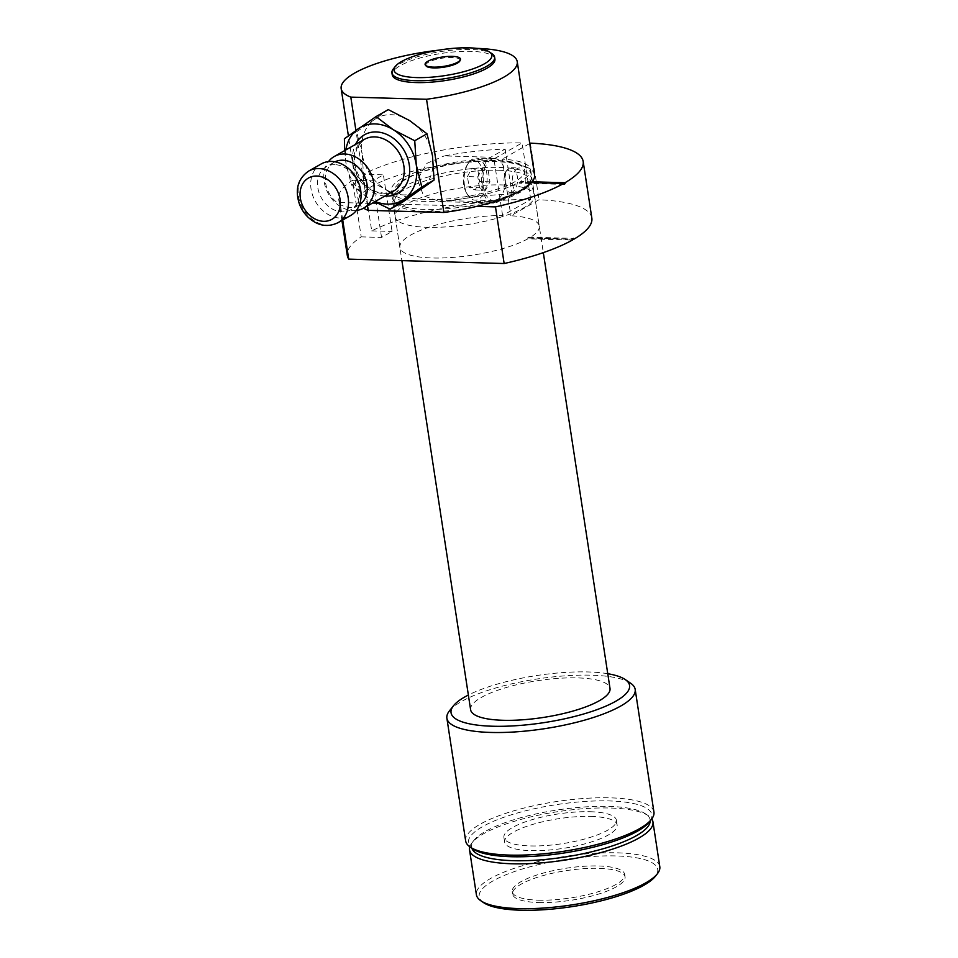 <?xml version="1.0" encoding="UTF-8"?>
<svg xmlns="http://www.w3.org/2000/svg" width="958" height="958" viewBox="0 0 958 958"><rect width="100%" height="100%" fill="white"/><g stroke="black" fill="none" stroke-linecap="round" stroke-linejoin="round"><path stroke-width="0.72" stroke-dasharray="4.79 3.59" d="M367.453 205.946L355.897 130.432M356.639 131.785L374.434 119.57A42.056 33.386 -119.6 0 0 362.16 153.807L356.639 131.785L344.389 138.742M388.265 109.619L374.434 119.57A42.056 33.386 60.4 0 1 409.605 120.564A42.056 33.386 60.4 0 1 432.501 155.795A42.056 33.386 60.4 0 1 420.239 190.019A42.056 33.386 60.4 0 1 385.056 189.025A42.056 33.386 60.4 0 1 362.16 153.807L363.717 178.08L351.478 185.05L345.946 163.028L344.676 150.598M472.965 848.944A92.77 24.477 171.3 0 1 556.454 804.624A92.77 24.477 171.3 0 1 649.38 821.94M590.236 811.725A56.893 15.017 171.3 0 1 616.401 820.216A56.893 15.017 171.3 0 1 562.43 843.663A56.893 15.017 171.3 0 1 503.92 837.436A56.893 15.017 171.3 0 1 532.001 819.689A56.893 15.017 171.3 0 1 590.236 811.725M534.552 174.883A89.058 23.495 -8.7 0 0 517.811 164.261A89.058 23.495 -8.7 0 0 462.69 162.704A89.058 23.495 -8.7 0 0 358.484 201.827A89.058 23.495 -8.7 0 0 363.573 208.149M498.759 170.261A68.545 18.082 171.3 0 1 530.157 179.9A68.545 18.082 171.3 0 1 530.014 183.098A68.545 18.082 171.3 0 1 465.277 208.748A68.545 18.082 171.3 0 1 395.834 203.623A68.545 18.082 171.3 0 1 394.732 200.629A68.545 18.082 171.3 0 1 429.615 179.565A68.545 18.082 171.3 0 1 498.759 170.261M502.136 184.93A70.509 18.609 171.3 0 1 534.432 194.845A70.509 18.609 171.3 0 1 534.564 195.456A70.509 18.609 171.3 0 1 467.684 224.507A70.509 18.609 171.3 0 1 395.175 216.783A70.509 18.609 171.3 0 1 395.127 216.161A70.509 18.609 171.3 0 1 431.004 194.498A70.509 18.609 171.3 0 1 502.136 184.93M517.811 164.261A64.569 17.04 171.3 0 1 480.09 193.875A64.569 17.04 171.3 0 1 397.642 191.54A64.569 17.04 171.3 0 1 462.69 162.704A64.569 17.04 171.3 0 1 495.023 160.764A64.569 17.04 171.3 0 1 517.811 164.261M470.618 709.758A70.509 18.609 171.3 0 1 505.417 687.772A70.509 18.609 171.3 0 1 577.566 677.905A70.509 18.609 171.3 0 1 610.006 688.431M607.755 673.714A90.292 23.83 -8.7 0 0 588.032 671.953A90.292 23.83 -8.7 0 0 468.366 695.041M653.943 812.061A95.249 25.136 -8.7 0 0 610.138 797.834A95.249 25.136 -8.7 0 0 512.674 811.163A95.249 25.136 -8.7 0 0 465.648 840.873M449.434 710.872A95.249 25.136 171.3 0 1 591.361 675.186A95.249 25.136 171.3 0 1 630.544 683.162M494.927 59.097A51.948 13.711 -8.7 0 0 456.87 51.684A51.948 13.711 -8.7 0 0 400.133 65.731A51.948 13.711 -8.7 0 0 392.229 74.808M438.596 50.175A89.058 23.495 171.3 0 1 476.94 48.379M459.936 60.833A17.316 4.574 -8.7 0 0 448.655 57.54A17.316 4.574 -8.7 0 0 428.442 62.306A17.316 4.574 -8.7 0 0 426.13 66.006M393.331 68.916A51.948 13.711 171.3 0 1 441.219 51.516A51.948 13.711 171.3 0 1 492.113 53.804M469.803 846.776A92.77 24.477 171.3 0 1 472.031 842.777A92.77 24.477 171.3 0 1 557.544 811.701A92.77 24.477 171.3 0 1 648.434 815.785A92.77 24.477 171.3 0 1 651.751 818.934M659.799 866.679A92.77 24.477 -8.7 0 0 617.132 852.824A92.77 24.477 -8.7 0 0 522.194 865.816A92.77 24.477 -8.7 0 0 476.401 894.748M483.598 902.652A90.292 23.83 171.3 0 1 513.524 871.888A90.292 23.83 171.3 0 1 616.186 855.937A90.292 23.83 171.3 0 1 655.296 876.378M538.396 900.173A56.893 15.017 -8.7 0 0 596.618 892.209A56.893 15.017 -8.7 0 0 624.712 874.462A56.893 15.017 -8.7 0 0 566.19 868.235A56.893 15.017 -8.7 0 0 512.219 891.682A56.893 15.017 -8.7 0 0 538.396 900.173M538.755 902.532A56.893 15.017 -8.7 0 0 596.978 894.568A56.893 15.017 -8.7 0 0 625.071 876.821A56.893 15.017 -8.7 0 0 566.549 870.594A56.893 15.017 -8.7 0 0 512.578 894.042A56.893 15.017 -8.7 0 0 538.755 902.532M650.219 820.898A90.292 23.83 -8.7 0 0 645.752 813.965A90.292 23.83 -8.7 0 0 557.281 809.989A90.292 23.83 -8.7 0 0 474.042 840.238A90.292 23.83 -8.7 0 0 471.863 848.189M590.954 816.432A56.893 15.017 171.3 0 1 617.132 824.934A56.893 15.017 171.3 0 1 563.16 848.381A56.893 15.017 171.3 0 1 504.638 842.142A56.893 15.017 171.3 0 1 532.732 824.407A56.893 15.017 171.3 0 1 590.954 816.432M356.34 210.485A29.686 23.567 60.4 0 1 328.474 193.959A29.686 23.567 60.4 0 1 328.51 161.579M374.829 201.743L368.854 198.246L351.478 185.05M402.432 202.222L385.056 189.025L363.717 178.08M345.886 149.903A42.056 33.386 -119.6 0 0 345.946 163.028A42.056 33.386 -119.6 0 0 368.854 198.246A42.056 33.386 -119.6 0 0 375.237 201.515M334.893 164.668A24.74 19.639 -119.6 0 0 326.271 166.752A24.74 19.639 -119.6 0 0 321.433 197.971A24.74 19.639 -119.6 0 0 350.736 209.766A24.74 19.639 -119.6 0 0 357.873 183.577A24.74 19.639 -119.6 0 0 334.893 164.668M335.037 161.806A24.74 19.639 -119.6 0 0 334.114 162.297A24.74 19.639 -119.6 0 0 329.277 193.504A24.74 19.639 -119.6 0 0 358.579 205.299A24.74 19.639 -119.6 0 0 359.466 204.761M321.217 163.938A29.686 23.567 -119.6 0 0 315.398 201.396A29.686 23.567 -119.6 0 0 350.568 215.55M505.165 149.053L512.015 193.875L497.657 202.042A23.507 12.873 -88.4 0 1 493.562 203.132A23.507 12.873 -88.4 0 1 481.419 183.026A23.507 12.873 -88.4 0 1 490.795 157.232L444.249 155.914A123.69 32.644 171.3 0 1 505.165 149.053L490.795 157.232M483.107 185.96A21.028 11.52 -88.4 0 1 494.819 158.621A21.028 11.52 -88.4 0 1 505.74 179.96A21.028 11.52 -88.4 0 1 493.633 200.653A21.028 11.52 -88.4 0 1 483.107 185.96M591.84 218.077A123.69 32.644 -8.7 0 0 539.019 199.743L510.865 215.754A70.509 18.609 -8.7 0 1 539.258 226.124L530.6 169.506A70.509 18.609 -8.7 0 0 502.208 159.148L510.865 215.754M530.361 143.137L539.019 199.743M532.133 181.792L520.517 181.469A70.509 18.609 -8.7 0 0 530.6 169.506M529.75 143.484L502.208 159.148M539.258 226.124A70.509 18.609 -8.7 0 1 529.175 238.075L572.237 239.296M342.724 220.017L340.042 202.521A123.69 32.644 171.3 0 1 338.629 198.881A123.69 32.644 171.3 0 1 352.532 180.248L361.202 236.866A123.69 32.644 -8.7 0 0 347.299 255.499M531.498 182.559L519.212 182.212L519.356 183.158A70.509 18.609 -8.7 0 0 520.661 182.403L520.517 181.469M352.532 180.248L372.89 180.822L383.404 174.847L363.046 174.272A123.69 32.644 171.3 0 1 522.086 142.91L493.933 158.92A70.509 18.609 -8.7 0 0 423.915 169.482A70.509 18.609 -8.7 0 0 391.211 190.834A70.509 18.609 -8.7 0 0 442.273 200.941A70.509 18.609 -8.7 0 0 519.212 182.212M340.042 202.521L476.713 206.377M363.046 174.272L371.704 230.878A123.69 32.644 -8.7 0 1 530.744 199.515L502.591 215.526A70.509 18.609 -8.7 0 0 432.585 226.1A70.509 18.609 -8.7 0 0 399.869 247.451A70.509 18.609 -8.7 0 0 450.943 257.558A70.509 18.609 -8.7 0 0 527.87 238.817L572.357 240.075M361.202 236.866L381.547 237.44L392.061 231.453L383.404 174.847M371.704 230.878L392.061 231.453M512.015 193.875A123.69 32.644 -8.7 0 0 451.11 200.725L440.393 201.635L423.64 195.911L417.437 179.613L426.861 163.363L444.249 155.914M530.744 199.515L522.086 142.91M502.591 215.526L493.933 158.92M529.175 238.075L529.032 237.129A70.509 18.609 171.3 0 1 527.726 237.871L527.87 238.817M381.547 237.44L372.89 180.822M512.578 191.899A12.37 6.778 -88.4 0 1 510.422 192.462A12.37 6.778 -88.4 0 1 504.04 181.888A12.37 6.778 -88.4 0 1 508.973 168.309A12.37 6.778 -88.4 0 1 511.129 167.734A12.37 6.778 -88.4 0 1 517.512 178.32A12.37 6.778 -88.4 0 1 512.578 191.899M517.248 168.548A12.37 6.778 91.6 0 0 512.314 182.128A12.37 6.778 91.6 0 0 518.697 192.702A12.37 6.778 91.6 0 0 525.822 180.523A12.37 6.778 91.6 0 0 519.404 167.973A12.37 6.778 91.6 0 0 517.248 168.548M529.032 237.129L573.519 238.386M527.726 237.871L572.213 239.129M563.723 183.625L520.661 182.403M563.843 184.403L519.356 183.158M463.732 184.631A18.549 10.167 -88.4 0 1 467.276 164.848A18.549 10.167 -88.4 0 1 481.251 166.464A18.549 10.167 -88.4 0 1 480.521 192.055A18.549 10.167 -88.4 0 1 466.486 192.881A18.549 10.167 -88.4 0 1 463.732 184.631M467.468 176.583L471.863 168.153L477.934 170.632L479.599 181.529L475.204 189.947L469.145 187.469L479.479 187.768L485.55 190.235L489.945 181.816L488.281 170.919L482.209 168.452L477.814 176.871L467.468 176.583L469.145 187.469M464.486 185.433A21.028 11.52 91.6 0 0 467.624 194.785A21.028 11.52 91.6 0 0 475.012 200.126A21.028 11.52 91.6 0 0 487.119 179.433A21.028 11.52 91.6 0 0 476.198 158.094A21.028 11.52 91.6 0 0 468.51 163.004A21.028 11.52 91.6 0 0 464.486 185.433M479.479 187.768L477.814 176.871M475.204 189.947L485.55 190.235M477.934 170.632L488.281 170.919M489.945 181.816L479.599 181.529M471.863 168.153L482.209 168.452M499.082 167.411A69.862 18.43 171.3 0 1 530.936 180.475A69.862 18.43 171.3 0 1 464.953 206.629A69.862 18.43 171.3 0 1 394.169 201.408A69.862 18.43 171.3 0 1 423.496 178.451A69.862 18.43 171.3 0 1 499.082 167.411M364.351 139.401A29.686 23.567 -119.6 0 0 358.543 176.859A29.686 23.567 -119.6 0 0 393.714 191.013L384.673 193.336L376.877 191.947C370.016 189.409 364.339 184.595 359.861 177.481C355.885 170.799 354.089 163.938 354.496 156.908L357.705 146.035L364.351 139.401M384.876 196.043A33.65 26.716 60.4 0 1 357.909 177.23A33.65 26.716 60.4 0 1 355.514 144.43M338.018 222.687A29.686 23.567 60.4 0 1 302.848 208.545A29.686 23.567 60.4 0 1 308.656 171.087M497.657 202.042L451.11 200.725M530.014 183.098L530.936 180.475C532.504 177.002 531.558 173.111 528.097 168.812L520.218 164.153C514.027 161.974 505.98 160.752 496.064 160.489C472.833 160.166 449.601 163.447 426.334 170.32C414.646 173.913 405.701 178.02 399.522 182.631L393.379 189.421C391.367 194.57 391.63 198.557 394.169 201.408L395.834 203.623M394.732 200.629L395.127 216.161M530.157 179.9L534.432 194.845M395.175 216.783L401.893 260.636M534.564 195.456L543.318 252.625M358.484 201.827L348.389 135.808M625.071 876.821L624.712 874.462M512.578 894.042L512.219 891.682M503.92 837.436L504.638 842.142M616.401 820.216L617.132 824.934M474.042 840.238L472.031 842.777M645.752 813.965L648.434 815.785M334.114 162.297L326.271 166.752M358.579 205.299L350.736 209.766M341.934 220.46L338.629 198.881M399.869 247.451L391.211 190.834M493.562 203.132L440.393 201.623M510.422 192.462L518.697 192.702M511.129 167.734L519.404 167.973M494.819 158.621L476.198 158.094M493.633 200.653L475.012 200.126M466.486 192.881L467.624 194.785M467.276 164.848L468.51 163.004"/><path stroke-width="1.44" d="M355.897 130.432L350.808 97.117L426.538 99.261L443.865 212.472L368.123 210.341L367.453 205.946M651.392 819.401L649.38 821.94A92.77 24.477 171.3 0 1 511.141 856.715A92.77 24.477 171.3 0 1 472.965 848.944L470.282 847.123A95.249 25.136 -8.7 0 0 509.464 855.099A95.249 25.136 -8.7 0 0 651.392 819.401A95.249 25.136 -8.7 0 0 653.943 812.061L635.178 689.401A95.249 25.136 171.3 0 1 544.839 728.655A95.249 25.136 171.3 0 1 446.883 718.213A95.249 25.136 171.3 0 1 449.434 710.872L453.469 705.783A90.292 23.83 -8.7 0 0 543.916 722.643A90.292 23.83 -8.7 0 0 625.179 679.509A90.292 23.83 -8.7 0 0 607.755 673.714M543.318 252.625L610.006 688.431A70.509 18.609 171.3 0 1 543.126 717.482A70.509 18.609 171.3 0 1 470.618 709.758L401.893 260.636M468.366 695.041A90.292 23.83 -8.7 0 0 453.469 705.783M625.179 679.509L630.544 683.162A95.249 25.136 171.3 0 1 635.178 689.401M446.883 718.213L465.648 840.873A95.249 25.136 -8.7 0 0 470.282 847.123M443.865 212.472A89.058 23.495 -8.7 0 0 534.552 174.883L517.236 61.659A89.058 23.495 171.3 0 1 426.538 99.261M363.573 208.149A89.058 23.495 -8.7 0 0 368.123 210.341M391.942 72.928L392.229 74.808A51.948 13.711 -8.7 0 0 416.131 82.568A51.948 13.711 -8.7 0 0 469.288 75.299A51.948 13.711 -8.7 0 0 494.927 59.097L494.639 57.205A51.948 13.711 171.3 0 1 469.001 73.407A51.948 13.711 171.3 0 1 415.832 80.688A51.948 13.711 171.3 0 1 391.942 72.928A51.948 13.711 171.3 0 1 393.331 68.916L395.343 66.377A49.481 13.053 -8.7 0 0 416.778 77.586A49.481 13.053 -8.7 0 0 473.036 68.832A49.481 13.053 -8.7 0 0 489.43 51.983A49.481 13.053 -8.7 0 0 440.955 49.804A49.481 13.053 -8.7 0 0 395.343 66.377M350.808 97.117A89.058 23.495 171.3 0 1 341.168 88.603A89.058 23.495 171.3 0 1 438.596 50.175M476.94 48.379A89.058 23.495 171.3 0 1 517.236 61.659M425.424 65.156L426.13 66.006A17.316 4.574 -8.7 0 0 433.782 67.91A17.316 4.574 -8.7 0 0 459.936 60.833L460.367 59.803A17.903 4.718 171.3 0 1 433.327 67.12A17.903 4.718 171.3 0 1 425.424 65.156A17.903 4.718 171.3 0 1 442.069 57.073A17.903 4.718 171.3 0 1 460.367 59.803M489.43 51.983L492.113 53.804A51.948 13.711 171.3 0 1 494.639 57.205M651.751 818.934A92.77 24.477 171.3 0 1 652.949 821.868A92.77 24.477 171.3 0 1 607.144 850.8A92.77 24.477 171.3 0 1 512.219 863.781A92.77 24.477 171.3 0 1 469.54 849.938A92.77 24.477 171.3 0 1 469.803 846.776M469.54 849.938L476.401 894.748A92.77 24.477 -8.7 0 0 480.916 900.831A92.77 24.477 -8.7 0 0 519.08 908.603A92.77 24.477 -8.7 0 0 657.32 873.84A92.77 24.477 -8.7 0 0 659.799 866.679L652.949 821.868M657.32 873.84L655.296 876.378A90.292 23.83 171.3 0 1 572.07 906.627A90.292 23.83 171.3 0 1 483.598 902.652L480.916 900.831M471.863 848.189A90.292 23.83 -8.7 0 0 513.165 860.679A90.292 23.83 -8.7 0 0 603.911 848.537A90.292 23.83 -8.7 0 0 650.219 820.898M328.51 161.579A29.686 23.567 60.4 0 1 334.282 156.501A29.686 23.567 60.4 0 1 344.629 154.01A29.686 23.567 60.4 0 1 372.207 176.691A29.686 23.567 60.4 0 1 363.645 208.114A29.686 23.567 60.4 0 1 356.34 210.485M344.676 150.598L344.389 138.742L376.027 116.589L388.265 109.619L409.605 120.564L426.981 133.773L432.501 155.795L434.07 180.068L402.432 202.222L390.193 209.191L374.829 201.743M434.07 180.068L421.819 187.038L390.193 209.191M426.981 133.773L414.742 140.73L416.299 165.016L421.819 187.038M376.027 116.589L393.391 129.785L414.742 140.73M375.237 201.515A42.056 33.386 -119.6 0 0 404.025 199.24A42.056 33.386 -119.6 0 0 416.299 165.016A42.056 33.386 -119.6 0 0 393.391 129.785A42.056 33.386 -119.6 0 0 358.22 128.791A42.056 33.386 -119.6 0 0 345.886 149.903M359.466 204.761A24.74 19.639 -119.6 0 0 365.489 178.511A24.74 19.639 -119.6 0 0 342.736 160.214A24.74 19.639 -119.6 0 0 335.037 161.806M338.018 222.687L350.568 215.55A29.686 23.567 -119.6 0 0 359.13 184.128A29.686 23.567 -119.6 0 0 331.564 161.447A29.686 23.567 -119.6 0 0 321.217 163.938L308.656 171.087A29.686 23.567 60.4 0 1 319.002 168.584A29.686 23.567 60.4 0 1 346.58 191.265A29.686 23.567 60.4 0 1 338.018 222.687C329.66 226.663 321.637 226.316 313.949 221.669C307.279 217.61 302.441 211.778 299.459 204.21C294.741 189.768 297.806 178.727 308.656 171.087M476.713 206.377L495.478 206.904A123.69 32.644 171.3 0 0 563.699 183.469L563.843 184.403A123.69 32.644 -8.7 0 0 565.148 183.661L565.004 182.727L532.133 181.792M495.478 206.904L504.147 263.522A123.69 32.644 -8.7 0 0 572.357 240.075L572.213 239.129A123.69 32.644 171.3 0 0 573.519 238.386L573.662 239.332A123.69 32.644 -8.7 0 0 591.84 218.077L583.171 161.459A123.69 32.644 171.3 0 1 565.004 182.727M529.75 143.484L530.361 143.137A123.69 32.644 171.3 0 1 583.171 161.459M572.237 239.296L573.662 239.332M341.934 220.46L347.299 255.499A123.69 32.644 -8.7 0 0 348.712 259.127L342.724 220.017M563.699 183.469L531.498 182.559M504.147 263.522L348.712 259.127M565.148 183.661L563.723 183.625M363.645 208.114L393.714 191.013A29.686 23.567 -119.6 0 0 402.276 159.591A29.686 23.567 -119.6 0 0 374.698 136.898A29.686 23.567 -119.6 0 0 364.351 139.401L334.282 156.501M355.514 144.43A33.65 26.716 60.4 0 1 376.219 131.941A33.65 26.716 60.4 0 1 409.353 165.471A33.65 26.716 60.4 0 1 384.876 196.043M316.739 176.032A23.746 18.861 -119.6 0 0 304.728 209.503A23.746 18.861 -119.6 0 0 339.132 210.473A23.746 18.861 -119.6 0 0 316.739 176.032M348.389 135.808L341.168 88.603"/></g></svg>
